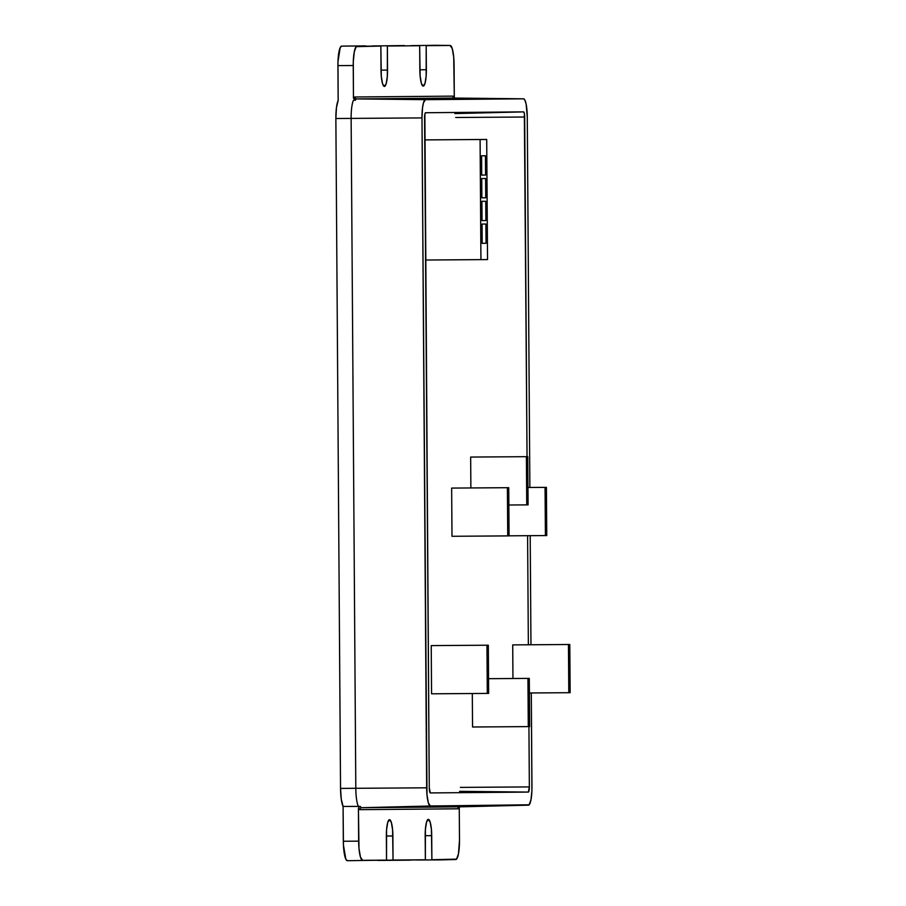 <?xml version="1.0" encoding="UTF-8"?>
<svg xmlns="http://www.w3.org/2000/svg" width="906" height="906" viewBox="0 0 906 906"><rect width="100%" height="100%" fill="white"/><g stroke="black" fill="none" stroke-linecap="round" stroke-linejoin="round"><path stroke-width="1.36" d="M424.586 117.893L429.263 787.79L424.869 114.247L425.582 112.729L523.611 111.88L524.348 113.386L527.043 456.669L524.676 117.021L455.695 117.497L524.676 117.021A5.153 1.031 -90.4 0 0 523.611 111.88L425.582 112.729A5.153 1.031 -90.4 0 1 425.582 112.729A5.153 1.031 -90.4 0 0 424.586 117.893M528.458 805.151L459.738 806.85L361.698 807.699A19.445 3.873 89.6 0 1 360.294 806.408L358.946 807.053L358.425 808.48A21.393 4.27 -90.4 0 0 359.841 809.658A1.948 1.914 89.5 0 1 361.698 807.699A1.948 1.914 -90.5 0 0 359.841 809.658L457.87 808.809A21.393 4.27 -90.4 0 0 459.263 807.608L459.489 840.281L459.263 807.608L457.87 808.809L359.841 809.658L358.425 808.48L358.946 807.053L360.294 806.408L343.091 806.442L343.329 841.255L358.651 841.153L358.425 808.48L358.991 848.503L360.463 857.11L362.615 860.326L386.534 860.111L386.568 829.794L387.723 822.444L389.512 819.681L391.335 822.422L392.592 829.737L393.045 860.054L425.356 859.783L425.401 829.454L426.545 822.104L428.334 819.341L430.157 822.082L431.415 829.398L431.879 859.726L456.533 859.137L458.459 853.86L459.489 840.281A19.207 3.828 -90.4 0 1 455.809 859.511A19.207 3.828 -90.4 0 1 455.797 859.511L431.879 859.726L431.709 835.649L425.186 835.694L431.709 835.649A16.342 3.262 -90.4 0 0 428.323 819.341A16.342 3.262 -90.4 0 0 425.186 835.706L425.356 859.783L377.734 860.44L410.146 860.156L377.734 860.44L393.045 860.054L392.887 835.989L386.364 836.034L392.887 835.989A16.342 3.262 -90.4 0 0 389.501 819.681A16.342 3.262 -90.4 0 0 386.364 836.045L386.534 860.111L362.615 860.326A19.207 3.828 -90.4 0 1 358.651 841.153L343.329 841.255A19.479 3.884 89.6 0 0 347.349 860.7L386.534 860.111L347.349 860.7L345.854 859.228L343.431 845.06L343.091 806.442L358.414 806.442A19.479 3.884 -90.4 0 1 355.809 788.299L340.543 788.413L341.279 799.285L343.091 806.442A19.479 3.884 89.6 0 1 340.543 788.413L355.809 788.299L351.132 118.403A19.479 3.884 -90.4 0 1 353.476 100.226L355.367 100.238L353.465 98.188L354.858 96.987L452.887 96.127L454.302 97.304L453.725 57.293L452.264 48.686L450.112 45.47L426.194 45.674L426.16 76.002L425.005 83.341L423.215 86.115L421.392 83.375L420.135 76.047L419.671 45.73L387.372 46.013L387.326 76.342L386.183 83.68L384.393 86.444L382.559 83.714L381.313 76.387L380.848 46.07L356.183 46.648L354.269 51.925L353.283 61.767L353.465 98.188L353.238 65.515A19.207 3.828 -90.4 0 1 356.93 46.274L380.848 46.07L381.018 70.136A16.342 3.262 -90.4 0 0 384.382 86.444A16.342 3.262 -90.4 0 0 387.53 70.079L387.372 46.013L419.671 45.73L419.84 69.796A16.342 3.262 -90.4 0 0 423.204 86.115A16.342 3.262 -90.4 0 0 426.364 69.739L426.194 45.674L450.112 45.47A19.207 3.828 -90.4 0 1 450.123 45.47A19.207 3.828 -90.4 0 1 454.076 64.632L454.302 97.304A21.393 4.27 -90.4 0 0 452.887 96.127A1.948 1.914 -90.5 0 0 454.778 98.063L523.521 98.811L425.492 99.671L423.487 102.752L422.524 107.791L421.981 117.916L426.986 794.777L428.379 802.942L430.418 806L529.161 804.788L530.984 799.794L531.913 790.451L531.301 692.965L531.958 786.895A18.222 3.635 -90.4 0 1 528.458 805.151A18.222 3.635 -90.4 0 1 528.447 805.151L430.418 806A18.222 3.635 -90.4 0 1 426.658 787.812L421.981 117.916A18.222 3.635 -90.4 0 1 425.492 99.671L356.749 98.913A19.445 3.873 89.6 0 0 355.367 100.238L353.476 100.226A19.479 3.884 89.6 0 0 351.132 118.403L335.866 118.505L340.543 788.413L335.866 118.505L421.981 117.916L351.132 118.403L355.809 788.299L426.658 787.812L355.809 788.299A19.479 3.884 89.6 0 0 358.414 806.442L360.294 806.408A19.445 3.873 89.6 0 0 361.698 807.699L430.418 806L361.698 807.699L459.727 806.85L528.447 805.151L459.727 806.85A19.445 3.873 89.6 0 0 459.738 806.85A19.445 3.873 89.6 0 0 459.75 806.85A19.445 3.873 89.6 0 0 459.738 806.85A1.948 1.914 -90.5 0 0 457.87 808.809A1.948 1.914 89.5 0 1 459.727 806.85L459.512 806.555M416.556 859.998L440.531 859.885A19.479 3.884 89.6 0 0 440.543 859.885A19.479 3.884 89.6 0 0 440.554 859.885L416.556 859.998M434.846 45.3L410.871 45.64L434.846 45.3A19.479 3.884 89.6 0 1 434.857 45.3A19.479 3.884 89.6 0 0 434.857 45.3L450.123 45.47M419.84 69.785L426.364 69.739L419.84 69.785M404.461 45.56L372.049 45.968L404.461 45.56M381.018 70.124L387.53 70.079L381.018 70.124M365.639 45.9L341.664 46.115A19.479 3.884 89.6 0 0 337.915 65.617L353.238 65.515L337.915 65.617L338.165 100.441L336.443 107.621L335.866 118.505A19.479 3.884 89.6 0 1 338.165 100.441L337.961 61.823L340.192 47.61L341.664 46.115L365.639 45.9M530.961 644.766L530.203 535.673L530.961 644.766M529.863 487.473L527.281 116.999L526.126 104.122L524.914 100.192L523.521 98.811A18.222 3.635 -90.4 0 1 523.532 98.811A18.222 3.635 -90.4 0 1 527.281 116.999L529.863 487.473M527.598 535.695L528.357 644.778L527.598 535.695M528.934 726.612L529.353 786.918L528.357 792.082L430.327 792.931L429.263 787.79A5.153 1.031 -90.4 0 0 430.327 792.931L528.357 792.082L459.614 791.334L528.357 792.082A5.153 1.031 -90.4 0 0 529.353 786.918L528.934 726.612M523.532 98.811L454.789 98.063A19.445 3.873 89.6 0 0 454.789 98.063A19.445 3.873 89.6 0 0 454.778 98.063L356.749 98.913L425.492 99.671L523.521 98.811L454.778 98.063L356.749 98.913A19.445 3.873 89.6 0 0 355.367 100.238L353.465 98.188A21.393 4.27 -90.4 0 1 354.858 96.987A1.948 1.914 -90.5 0 0 356.749 98.913A1.948 1.914 89.5 0 1 354.858 96.987L452.887 96.127A1.948 1.914 89.5 0 0 454.778 98.063A19.445 3.873 89.6 0 1 454.789 98.063L454.574 98.358M454.891 113.578L523.611 111.88L454.891 113.578M460.373 787.393L529.353 786.918L460.373 787.393M509.07 535.82L546.748 535.559L546.409 487.36L527.96 487.485L546.409 487.36L527.96 487.485L545.061 487.371L545.401 535.571L509.07 535.82M545.401 535.571L545.061 487.371L546.409 487.36L546.748 535.559L545.401 535.571M487.541 259.58L486.703 139.456L424.744 139.898L480.089 139.524L480.927 259.637L425.582 260.022L487.541 259.58L480.927 259.637L480.089 139.524L486.703 139.456L487.541 259.58M482.196 243.34L486.046 243.306L485.91 224.02L482.06 224.054L482.196 243.34L486.046 243.306L482.196 243.329L482.06 224.054L485.91 224.02L486.046 243.306L482.196 243.34M482.037 220.588L485.888 220.554L485.752 201.268L481.901 201.302L482.037 220.588L481.901 201.302L485.752 201.268L485.888 220.554L482.037 220.588M481.879 197.836L485.729 197.802L485.593 178.516L481.743 178.55L481.879 197.836L485.729 197.802L481.879 197.825L481.743 178.55L485.593 178.516L485.729 197.802L481.879 197.836M481.72 175.084L485.571 175.051L485.435 155.764L481.584 155.798L481.72 175.084L485.571 175.051L481.72 175.073L481.584 155.798L485.435 155.764L485.571 175.051L481.72 175.084M472.547 726.997L529.625 726.601L529.297 678.401L488.549 678.685L529.297 678.401L488.549 678.685L527.949 678.413L528.277 726.612L472.547 726.997L472.309 693.52L472.547 726.997M528.277 726.612L529.625 726.601L529.297 678.401L527.949 678.413L528.277 726.612M431.562 693.803L488.651 693.407L488.311 645.208L431.233 645.604L486.964 645.219L487.303 693.418L431.562 693.803L431.233 645.604L431.562 693.803M487.303 693.418L488.651 693.407L488.311 645.208L486.964 645.219L487.303 693.418M529.398 692.977L570.134 692.694L569.806 644.494L512.717 644.891L568.458 644.506L568.798 692.705L529.398 692.977M512.955 678.515L512.717 644.891L512.955 678.515M568.798 692.705L570.134 692.694L569.806 644.494L568.458 644.506L568.798 692.705M508.855 505.004L528.085 504.869L527.745 456.669L470.656 457.066L526.397 456.681L526.737 504.88L508.855 505.004M470.871 487.949L470.656 457.066L470.871 487.949M526.737 504.88L528.085 504.869L527.745 456.669L526.397 456.681L526.737 504.88M451.992 536.284L509.07 535.888L508.742 487.688L451.652 488.085L507.394 487.7L507.734 535.899L451.992 536.284L451.652 488.085L451.992 536.284M507.734 535.899L509.07 535.888L508.742 487.688L507.394 487.7L507.734 535.899M455.809 859.511L440.543 859.885"/></g></svg>
